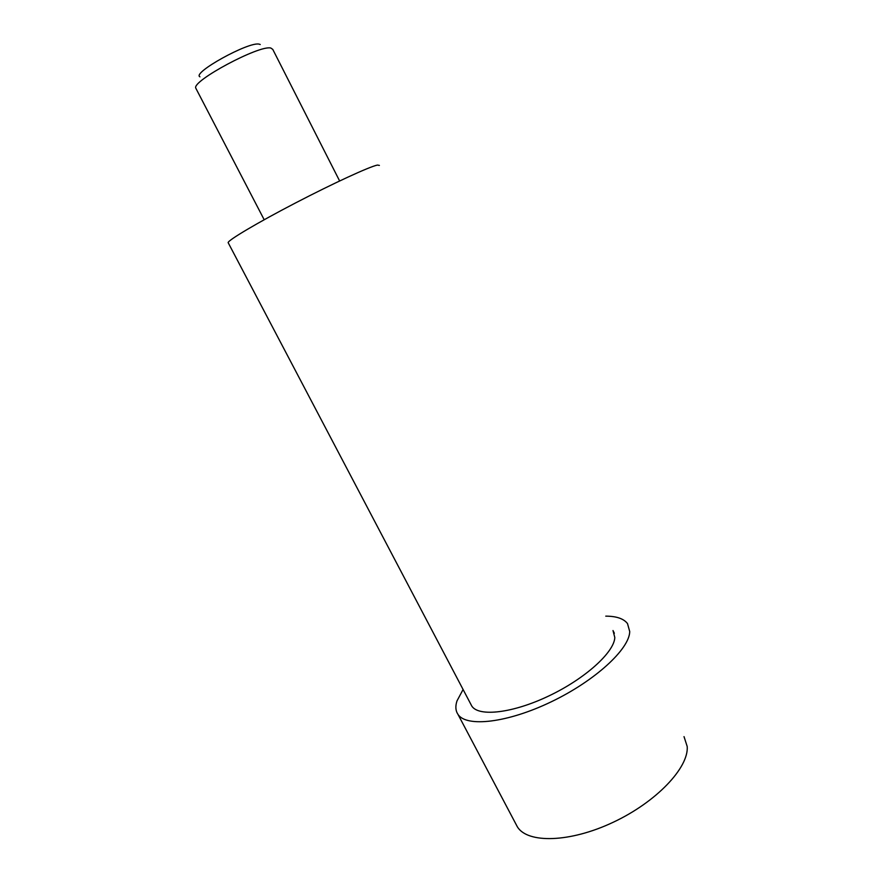 <?xml version="1.0" encoding="UTF-8"?>
<svg xmlns="http://www.w3.org/2000/svg" width="883" height="883" viewBox="0 0 883 883"><rect width="100%" height="100%" fill="white"/><g stroke="black" fill="none" stroke-linecap="round" stroke-linejoin="round"><path stroke-width="1.32" d="M379.392 165.408L377.416 165.066C369.657 166.589 333.145 183.366 295.308 203.057C257.428 222.737 228.222 240.088 228.134 242.615L228.333 242.98M196.103 88.764L195.794 88.145C191.468 81.137 259.492 44.713 270.838 48.046L272.781 49.404L339.624 180.96M260.231 44.503L259.161 44.15C248.951 41.302 191.534 73.068 199.944 76.821M515.738 823.751L517.416 826.918C527.703 843.607 569.943 842.724 613.21 822.261C656.533 801.963 688.917 767.515 687.206 746.499L684.016 736.632M605.76 616.146C616.466 616.179 623.707 618.663 627.504 623.586L629.722 631.555C629.524 649.005 595.043 680.859 551.191 701.83C507.383 722.945 466.379 727.482 457.99 714.402C455.551 710.793 455.209 706.301 456.986 700.925L463.089 689.491M470.716 704.016L471.842 706.157C478.928 717.04 512.902 713.188 549.049 695.848C585.23 678.63 614.171 652.294 614.811 637.548L613.001 630.55L614.358 633.266M228.134 242.615L471.842 706.157M195.794 88.157L264.183 219.735M457.99 714.402L517.416 826.918"/></g></svg>
